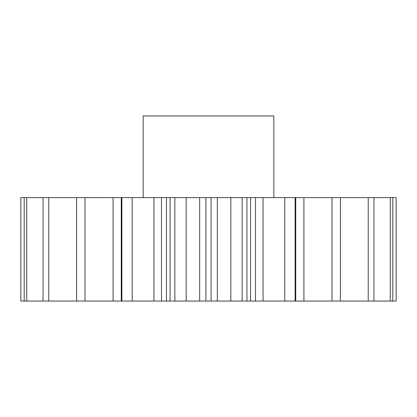 <?xml version="1.0" encoding="UTF-8"?>
<svg xmlns="http://www.w3.org/2000/svg" width="417" height="417" viewBox="0 0 417 417"><rect width="100%" height="100%" fill="white"/><g stroke="black" fill="none" stroke-linecap="round" stroke-linejoin="round"><path stroke-width="0.63" d="M273.833 197.611L273.833 115.942L143.167 115.942L143.167 197.611M186.175 197.611L186.175 301.058L170.068 301.058L170.068 197.611L396.15 197.611L396.15 301.058L390.265 301.058L390.265 197.611M121.269 301.058L84.995 301.058L84.995 197.611L121.269 197.611L121.269 301.058L121.545 301.058L121.545 197.611L170.068 197.611M84.995 301.058L20.85 301.058L20.85 197.611L84.995 197.611M121.269 197.611L121.545 197.611M121.545 301.058L132.194 301.058L132.194 197.611M121.884 301.058L121.884 197.611M174.859 301.058L174.859 197.611M161.504 197.611L161.504 301.058L166.446 301.058L166.446 197.611M161.504 301.058L153.946 301.058L153.946 197.611M132.194 301.058L153.946 301.058M303.92 197.611L303.92 301.058L390.265 301.058M303.92 301.058L295.731 301.058L295.731 197.611M263.054 197.611L263.054 301.058L295.731 301.058M263.054 301.058L255.496 301.058L255.496 197.611M250.554 197.611L250.554 301.058L255.496 301.058M250.554 301.058L246.932 301.058L246.932 197.611M217.34 197.611L217.34 301.058L246.932 301.058M217.34 301.058L211.085 301.058L211.085 197.611M205.915 197.611L205.915 301.058L211.085 301.058M205.915 301.058L199.66 301.058L199.66 197.611M186.175 301.058L199.66 301.058M170.068 301.058L166.446 301.058M76.603 301.058L76.603 197.611M48.768 301.058L48.768 197.611M43.045 301.058L43.045 197.611M26.735 301.058L26.735 197.611M24.186 301.058L24.186 197.611M392.814 301.058L392.814 197.611M373.955 301.058L373.955 197.611M368.232 301.058L368.232 197.611M340.397 301.058L340.397 197.611M332.005 301.058L332.005 197.611M295.116 301.058L295.116 197.611M284.806 301.058L284.806 197.611M242.141 301.058L242.141 197.611M230.825 301.058L230.825 197.611M113.08 301.058L113.08 197.611M295.455 301.058L295.455 197.611"/></g></svg>
